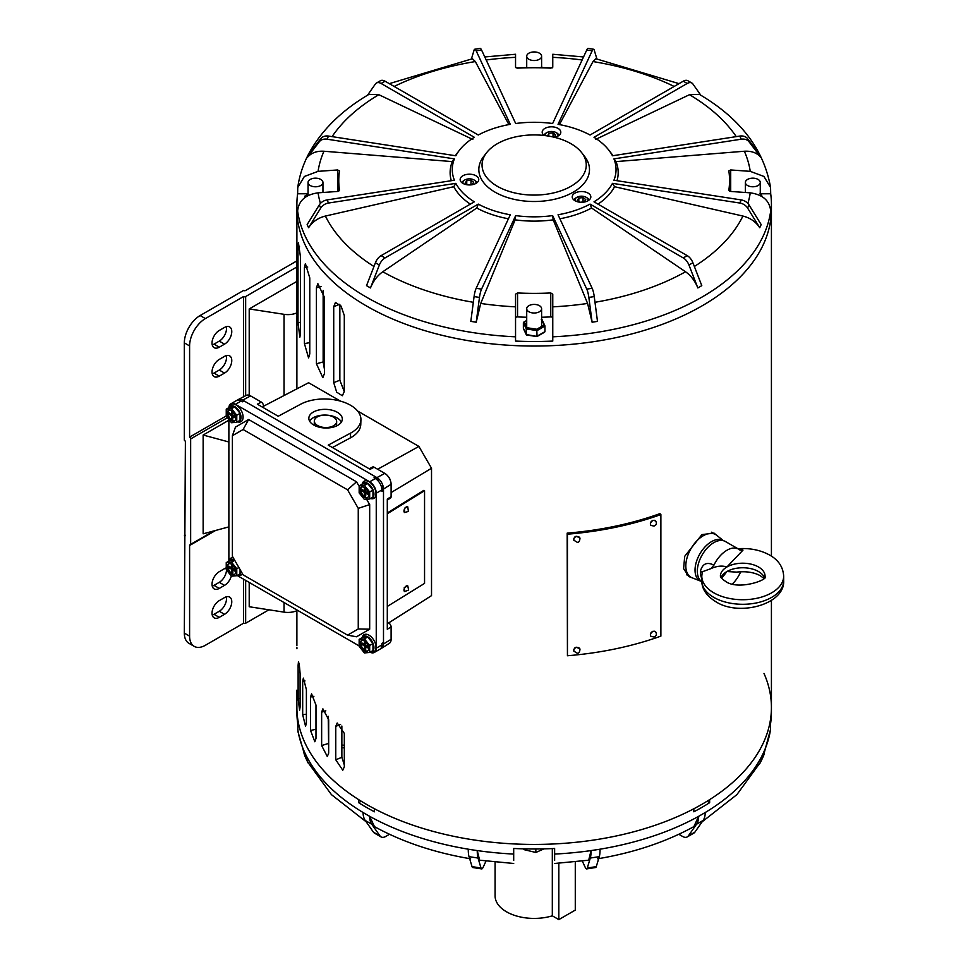 <?xml version="1.0" encoding="UTF-8"?>
<svg xmlns="http://www.w3.org/2000/svg" width="968" height="968" viewBox="0 0 968 968"><rect width="100%" height="100%" fill="white"/><g stroke="black" fill="none" stroke-linecap="round" stroke-linejoin="round"><path stroke-width="1.45" d="M691.975 577.751L688.901 576.601L683.602 568.664L684.715 556.285L701.933 534.602L714.021 533.09L716.054 534.82M361.209 801.226L358.68 802.69L358.68 799.641A237.269 136.984 180 0 1 296.886 707.451A237.269 136.984 0 0 0 366.388 804.311A237.269 136.984 0 0 0 624.953 834.005A237.269 136.984 0 0 0 771.423 707.451A237.269 136.984 180 0 1 709.641 799.641L709.641 802.69L707.112 801.226M296.91 314.89L296.886 209.064A237.269 136.984 0 0 0 366.388 305.924A237.269 136.984 0 0 0 624.953 335.63A237.269 136.984 0 0 0 771.423 209.064L771.423 204.502A237.269 136.984 180 0 1 770.697 215.247L770.697 211C769.633 200.654 762.808 194.604 750.248 192.838L730.707 191.446L728.856 190.139A195.403 112.808 0 0 0 729.557 180.556A195.403 112.808 0 0 0 728.856 170.973L728.844 170.888M296.886 315.858L296.886 388.834M297.999 246.586L297.999 322.562L299.862 337.166L300.516 333.198L300.516 257.234L298.398 242.641L297.999 246.586L299.499 246.465M304.424 267.616L304.424 343.579L308.574 357.918L309.772 353.877L309.772 277.901L305.392 263.611L304.424 267.616L307.727 267.035M316.427 287.811L316.427 363.786L322.84 377.617L324.486 373.466L324.486 297.491L317.867 283.709L316.427 287.811L321.255 286.467M333.718 306.687L333.718 382.65L336.683 392.185L342.357 395.755L344.293 391.495L344.293 315.532L341.087 306.094L335.472 302.5L333.718 306.687L339.659 304.315M296.934 648.741L296.922 647.592M299.318 665.028L298.12 665.125L298.12 698.545L299.596 710.234L300.092 707.076L300.092 673.643C299.306 662.971 298.652 660.128 298.12 665.125L298.447 661.967M302.681 681.303L302.681 714.735L305.561 726.266L306.396 723.048L306.396 689.627L303.371 678.108L302.681 681.303L305.005 680.952M310.559 697.045L310.559 730.477L314.842 741.754L315.979 738.487L315.979 705.055L311.563 693.802L310.559 697.045L313.898 696.295M321.642 712.145L321.642 745.566L327.293 756.492L328.672 753.14L328.672 719.72L322.889 708.842L321.642 712.145L325.817 710.851M344.318 733.393L337.191 722.999L335.763 726.363L335.763 759.783L342.781 770.225L344.318 766.825L344.318 733.393M324.486 369.51L323.143 361.923L323.143 290.497M344.293 391.641L339.853 380.218L339.853 304.533M328.672 747.211L328.2 716.272M344.318 764.998L341.861 757.315L341.861 726.024M701.691 581.526L692.035 577.775A24.66 14.242 -60 0 1 690.922 577.231A24.66 14.242 -60 0 1 685.816 565.941A24.66 14.242 -60 0 1 696.573 541.136A24.66 14.242 -60 0 1 715.582 534.53A24.66 14.242 -60 0 1 716.598 535.219L723.495 540.725M659.898 513.645A237.269 136.984 180 0 1 567.175 533.126L567.442 655.747A239.132 138.061 0 0 0 660.878 636.121L660.878 514.565L659.898 513.645M567.175 533.126L567.442 534.191A239.132 138.061 0 0 0 660.878 514.565M567.442 534.191L567.442 655.747M721.632 578.368L726.932 571.531L736.575 572.112C746.122 571.072 754.084 572.306 760.449 575.791L763.812 578.368M783.669 576.093L783.669 580.655A40.946 23.631 180 0 1 758.392 602.495A40.946 23.631 180 0 1 713.779 597.365A40.946 23.631 180 0 1 701.788 580.655L701.788 576.093A40.946 23.631 180 0 0 713.779 592.803A40.946 23.631 180 0 0 758.392 597.934A40.946 23.631 180 0 0 783.669 576.093C783.1 567.018 778.466 560.036 769.754 555.124C760.545 550.054 749.982 547.912 738.088 548.699L742.988 550.114L726.932 566.982C722.201 565.409 716.852 565.965 710.875 568.652L702.26 571.785L701.788 576.093A5.578 3.751 -1.1 0 0 700.469 574.714L700.469 571.047C702.502 563.666 706.991 561.682 713.936 565.118L710.875 568.652M742.988 550.114L739.939 550.114A23.256 13.431 120 0 0 738.572 549.11A23.256 13.431 120 0 0 726.932 550.26A23.256 13.431 120 0 0 713.936 565.118M738.572 549.11L725.407 541.511A23.256 13.431 120 0 0 713.779 542.673A23.256 13.431 120 0 0 698.678 562.856A23.256 13.431 120 0 0 701.812 581.599M701.788 578.779L700.469 574.714M732.558 583.861A23.256 13.431 120 0 0 739.939 573.395L740.956 571.725M702.09 572.645A5.578 2.65 1 0 0 700.469 571.047M228.871 441.977L203.147 435.043L203.147 533.816L228.871 526.882M249.212 582.433L249.212 606.742L284.048 612.139A14.883 8.591 0 0 0 296.886 610.687M224.528 327.438L219.264 330.475A10.237 5.905 120 0 0 212.585 339.49A10.237 5.905 120 0 0 214.158 347.694A10.237 5.905 120 0 0 219.264 347.185L224.528 344.148A10.237 5.905 120 0 0 231.219 335.122A10.237 5.905 120 0 0 229.646 326.93A10.237 5.905 120 0 0 224.528 327.438M224.528 356.381L219.264 359.418A10.237 5.905 120 0 0 212.585 368.433A10.237 5.905 120 0 0 214.158 376.637A10.237 5.905 120 0 0 219.264 376.129L224.528 373.091A10.237 5.905 120 0 0 231.219 364.077A10.237 5.905 120 0 0 229.646 355.873A10.237 5.905 120 0 0 224.528 356.381M205.385 318.581A22.337 12.899 120 0 0 189.595 345.927L184.331 342.89A22.337 12.899 -60 0 1 200.122 315.544L205.385 318.581L243.549 296.547L243.549 396.795M189.595 345.927L189.595 437.1L226.246 415.938M243.549 296.547A1.488 0.859 0 0 0 245.654 296.547L296.934 266.938M296.934 260.864L245.654 290.473A1.488 0.859 180 0 1 243.549 290.473L200.122 315.544M226.294 326.664A10.237 5.905 -60 0 1 219.264 341.111L214.001 344.148A10.237 5.905 -60 0 1 212.246 344.911M226.294 355.619A10.237 5.905 -60 0 1 219.264 370.054L214.001 373.091A10.237 5.905 -60 0 1 212.246 373.854M184.331 342.89L184.331 440.137A1.488 0.859 -120 0 1 185.384 441.965L184.331 633.108L189.595 636.145A22.337 12.899 120 0 0 194.217 646.37A22.337 12.899 120 0 0 205.385 645.269L243.549 623.235A1.488 0.859 0 0 0 245.654 623.235L268.923 609.792M189.595 636.145L189.595 544.984A1.488 0.859 -120 0 0 190.345 545.057A1.488 0.859 -120 0 0 190.648 544.367L190.648 438.928A1.488 0.859 -120 0 0 189.595 437.1M228.871 420.197L203.147 435.043M296.934 281.373L249.212 308.937L249.212 395.271M226.5 569.971A10.237 5.905 -60 0 1 219.264 582.325L214.001 585.362A10.237 5.905 -60 0 1 212.246 586.124M226.294 596.82A10.237 5.905 -60 0 1 219.264 611.268L214.001 614.305A10.237 5.905 -60 0 1 212.246 615.067M194.217 646.37L188.954 643.333A22.337 12.899 -60 0 1 184.331 633.108M184.331 535.861A1.488 0.859 -120 0 0 185.082 535.933A1.488 0.859 -120 0 0 185.384 535.256M226.246 567.889A10.237 5.905 120 0 0 224.528 568.639L219.264 571.689A10.237 5.905 120 0 0 212.585 580.703A10.237 5.905 120 0 0 214.158 588.907A10.237 5.905 120 0 0 219.264 588.399L224.528 585.362A10.237 5.905 120 0 0 231.328 575.972M224.528 597.595L219.264 600.632A10.237 5.905 120 0 0 212.585 609.646A10.237 5.905 120 0 0 214.158 617.85A10.237 5.905 120 0 0 219.264 617.342L224.528 614.305A10.237 5.905 120 0 0 231.219 605.29A10.237 5.905 120 0 0 229.646 597.087A10.237 5.905 120 0 0 224.528 597.595M243.549 579.166L243.549 623.235M249.212 308.937L284.048 314.322A14.883 8.591 0 0 0 296.934 312.858M358.68 802.69A237.269 136.984 0 0 0 366.388 807.348A237.269 136.984 0 0 0 374.471 811.801L374.471 808.764A237.269 136.984 180 0 0 693.85 808.764L693.85 811.801A237.269 136.984 0 0 0 709.641 802.69M763.982 673.401A237.269 136.984 180 0 1 771.423 707.451L771.423 712A237.269 136.984 0 0 1 770.54 723.822L770.54 729.412A237.269 136.984 180 0 1 764.502 750.442A237.269 136.984 180 0 1 763.341 753.043A237.269 136.984 180 0 1 762.094 755.633A237.269 136.984 180 0 1 705.188 812.539A237.269 136.984 180 0 1 701.933 814.451A237.269 136.984 180 0 1 698.618 816.339A237.269 136.984 180 0 1 600.051 849.19A237.269 136.984 180 0 1 595.574 849.904A237.269 136.984 180 0 1 591.061 850.582A237.269 136.984 180 0 1 554.628 854.066L554.628 848.476A237.269 136.984 0 0 1 513.693 848.476L513.693 854.066A237.269 136.984 180 0 1 477.26 850.582A237.269 136.984 180 0 1 472.747 849.904A237.269 136.984 180 0 1 468.27 849.19A237.269 136.984 180 0 1 369.703 816.339A237.269 136.984 180 0 1 366.388 814.451A237.269 136.984 180 0 1 363.133 812.539L363.097 812.551A22.337 12.899 120 0 0 365.214 820.453L373.43 832.153A9.305 5.372 120 0 0 374.483 833.121L381.065 836.921A9.305 5.372 120 0 0 385.712 836.461L389.487 834.283M764.502 750.442L760.606 762.07L736.878 794.643L702.163 821.784M296.886 690.16L296.886 712A237.269 136.984 0 0 0 297.781 723.822L297.938 731.614L304.956 756.117M363.133 812.539A237.269 136.984 180 0 1 306.227 755.633L307.715 762.07L331.443 794.643L366.158 821.784M381.065 836.921A9.305 5.372 120 0 1 380.013 835.953L371.785 824.252A22.337 12.899 120 0 1 369.679 816.351L374.447 826.624C402.422 841.979 434.487 852.711 470.617 858.798M600.051 849.19L591.061 850.582L588.689 860.189L554.628 863.48M554.628 854.066L554.628 860.407M705.188 812.539L698.618 816.339L693.875 826.624C665.899 841.979 633.834 852.711 597.692 858.798M486.021 861.048L483.117 867.316A9.305 1.972 98.8 0 1 481.689 868.913A9.305 1.972 98.8 0 1 481.023 868.018L478.023 858.047A22.337 4.719 98.8 0 1 477.248 850.606L479.632 860.189L513.693 863.48M513.693 860.407L513.693 854.066M344.318 747.865L341.861 747.683M698.642 816.351A22.337 12.899 60 0 1 696.524 824.252L688.308 835.953A9.305 5.372 60 0 1 687.256 836.921A9.305 5.372 60 0 1 682.609 836.461L678.834 834.283M591.073 850.606A22.337 4.719 81.2 0 1 590.298 858.047L587.286 868.018A9.305 1.972 81.2 0 1 586.632 868.913A9.305 1.972 81.2 0 1 585.204 867.316L582.288 861.048M307.497 761.707A22.337 17.618 155.1 0 1 306.178 755.633L306.227 755.633A237.269 136.984 180 0 1 304.981 753.043A237.269 136.984 180 0 1 303.819 750.442L303.771 750.454A22.337 17.618 155.1 0 0 305.089 756.516L307.497 761.707A22.337 17.618 155.1 0 0 308.235 763.099M763.365 756.117L770.54 729.412M705.224 812.551A22.337 12.899 60 0 1 703.107 820.453L694.879 832.153A9.305 5.372 60 0 1 693.838 833.121L687.256 836.921M600.063 849.214A22.337 4.719 81.2 0 1 599.289 856.656L596.276 866.626A9.305 1.972 81.2 0 1 595.61 867.522L586.632 868.913M468.27 849.19L468.258 849.214A22.337 4.719 98.8 0 0 469.032 856.656L472.045 866.626A9.305 1.972 98.8 0 0 472.699 867.522L481.689 868.913M477.248 850.606L468.258 849.214M369.679 816.351L363.097 812.551M306.178 755.633L303.771 750.454M762.094 755.633L762.143 755.633A22.337 17.618 24.9 0 1 760.824 761.707A22.337 17.618 24.9 0 1 760.086 763.099M764.551 750.454A22.337 17.618 24.9 0 1 763.232 756.516L760.824 761.707M583.535 56.955L552.764 54.269L552.764 67.228L550.756 68.147A195.403 112.808 0 0 0 517.565 68.147L515.545 67.228L515.545 54.269L484.786 56.955M557.822 136.137A6.51 3.763 0 0 0 556.104 132.58A6.51 3.763 0 0 0 553.986 131.769A6.51 3.763 0 0 0 546.896 132.58L546.23 132.955A7.442 4.295 180 0 0 544.113 135.472A9.305 5.372 180 0 1 542.189 132.205A9.305 5.372 180 0 1 547.936 127.231A9.305 5.372 180 0 1 558.076 128.405A9.305 5.372 180 0 1 560.799 132.205A9.305 5.372 180 0 1 554.458 137.299M462.873 183.376A9.305 5.372 180 0 1 460.139 179.576A9.305 5.372 180 0 1 465.886 174.603A9.305 5.372 180 0 1 476.026 175.777A9.305 5.372 180 0 1 478.749 179.576A9.305 5.372 180 0 1 473.013 184.537A9.305 5.372 180 0 1 462.873 183.376M574.956 200.715A9.305 5.372 180 0 1 572.221 196.915A9.305 5.372 180 0 1 577.969 191.942A9.305 5.372 180 0 1 588.108 193.116A9.305 5.372 180 0 1 590.831 196.915A9.305 5.372 180 0 1 585.096 201.876A9.305 5.372 180 0 1 574.956 200.715M497.31 186.279A52.103 30.081 0 0 0 563.703 189.776A52.103 30.081 0 0 0 581.732 152.726A52.103 30.081 0 0 0 570.999 143.736A52.103 30.081 0 0 0 486.589 152.726A52.103 30.081 0 0 0 497.31 186.279M486.589 152.726L483.649 156.526A55.333 31.944 0 0 0 495.035 192.148A55.333 31.944 0 0 0 565.542 195.875A55.333 31.944 0 0 0 584.672 156.526L581.732 152.726M296.886 204.502A237.269 136.984 180 0 1 297.624 193.769L297.757 187.502L304.375 176.466L318.073 171.348L337.614 169.957L339.466 170.973A195.403 112.808 0 0 0 338.764 180.556A195.403 112.808 0 0 0 339.466 190.139L337.614 191.446L318.073 192.838C305.537 194.58 298.713 200.63 297.624 211L297.624 215.247A237.269 136.984 180 0 1 296.886 204.502L296.886 209.064A237.269 136.984 0 0 0 366.388 305.924A237.269 136.984 0 0 0 624.953 335.63A237.269 136.984 0 0 0 771.423 209.064L771.423 556.152M760.872 193.769L770.697 193.769L770.564 187.502C763.958 149.435 740.217 118.386 699.344 94.356L689.482 94.695L595.514 139.452M770.697 193.769A237.269 136.984 180 0 1 771.423 204.502M297.624 211A237.269 136.984 0 0 0 366.388 297.115A237.269 136.984 0 0 0 515.545 336.816L515.545 341.075A237.269 136.984 180 0 0 552.764 341.075L552.764 336.816A237.269 136.984 0 0 0 770.697 211M366.521 285.645L375.415 262.727L379.359 265.014L370.478 287.944L366.521 285.645L370.478 287.919C373.297 280.974 377.399 275.577 382.784 271.766L476.752 208.023A84.034 48.509 0 0 0 508.43 218.78M307.146 224.588L307.86 226.149L307.146 224.588L319.283 204.938L320.735 208.047L308.586 227.698L307.86 226.149L308.586 227.722C312.434 221.793 318.036 217.909 325.405 216.058L453.762 186.703A84.034 48.509 0 0 0 470.315 204.139M612.925 155.703A84.034 48.509 0 0 0 610.869 152.799L608.908 150.258A81.881 47.275 0 0 0 594.001 137.287L687.207 83.478L683.263 81.203L590.056 135.012A81.881 47.275 0 0 0 558.04 124.34L592.15 50.832L586.765 49.997L552.643 123.505A81.881 47.275 0 0 0 515.678 123.505L481.556 49.997L476.171 50.832L510.281 124.34A81.881 47.275 0 0 0 478.265 135.012L385.058 81.203L381.114 83.478L474.32 137.287A81.881 47.275 0 0 0 459.413 150.258A81.881 47.275 0 0 0 455.831 155.775L328.515 136.077L327.063 139.198L454.391 158.885A81.881 47.275 0 0 0 454.391 180.229L327.063 199.928L328.515 203.038L455.831 183.351A81.881 47.275 0 0 0 474.32 201.828L381.114 255.637L385.058 257.924L478.265 204.103A81.881 47.275 0 0 0 510.281 214.775L476.171 288.295L481.556 289.129L515.678 215.61A81.881 47.275 0 0 0 552.643 215.61L586.765 289.129L592.15 288.295L558.04 214.775A81.881 47.275 0 0 0 590.056 204.103L683.263 257.924L687.207 255.637L594.001 201.828A81.881 47.275 0 0 0 612.478 183.351L739.806 203.038L741.246 199.928L613.93 180.229A81.881 47.275 0 0 0 613.93 158.885L741.246 139.198L739.806 136.077L612.478 155.775A81.881 47.275 0 0 0 608.908 150.258M741.246 139.198A9.305 7.333 155.1 0 1 749.038 141.788L761.175 157.711C757.327 152.968 751.725 150.814 744.356 151.238L615.999 161.608L613.93 158.885M617.003 180.713A84.034 48.509 0 0 0 615.999 161.608M729.388 191.035L728.856 190.321M728.856 170.973L730.707 169.957L750.248 171.348L763.933 176.454L770.564 187.502M739.806 203.038A9.305 7.333 -155.1 0 1 747.586 208.047L759.735 227.722L761.175 224.588L759.735 227.722C755.887 221.793 750.273 217.909 742.916 216.058L614.559 186.703L612.478 183.351M598.006 204.139A84.034 48.509 0 0 0 614.559 186.703M683.263 257.924A9.305 5.372 -120 0 1 688.95 265.014L697.843 287.944L701.788 285.645L697.843 287.944C695.024 280.974 690.922 275.577 685.538 271.766L591.569 208.023L590.056 204.103M559.891 218.78A84.034 48.509 0 0 0 591.569 208.023M586.765 289.129A9.305 1.972 -98.8 0 1 588.846 297.418L592.101 322.223L597.486 321.376L592.101 322.223L587.588 303.444L553.2 219.857L552.643 215.61M470.823 321.376L473.521 321.787L470.823 321.388L474.078 296.583L479.475 297.418L476.22 322.199L473.521 321.787L476.22 322.223L480.721 303.444L515.121 219.857A84.034 48.509 0 0 0 553.2 219.857M515.545 336.816L515.545 294.175L517.565 292.965A195.403 112.808 0 0 0 550.756 292.965L552.764 294.175L552.764 336.816L552.764 306.844A216.88 125.211 0 0 0 587.588 303.444M515.121 219.857L515.678 215.61M476.752 208.023L478.265 204.103M453.762 186.703L455.831 183.351M328.515 136.077A9.305 7.333 24.9 0 0 320.735 138.678L308.586 154.577L307.146 157.711C310.994 152.968 316.596 150.814 323.965 151.238L452.31 161.608A84.034 48.509 0 0 0 451.306 180.713M452.31 161.608L454.391 158.885M459.413 150.258L457.453 152.799A84.034 48.509 0 0 0 455.384 155.703M297.757 187.502C299.499 175.002 303.565 163.023 309.929 151.577C322.792 129.01 342.466 109.941 368.977 94.356L378.839 94.695L472.795 139.452M389.305 83.647L472.42 58.745L475.336 61.565L508.878 124.594M679.016 83.647L595.901 58.745L592.985 61.565L559.431 124.594M516.162 67.917A237.269 136.984 180 0 1 526.713 67.591M542.249 67.603A237.269 136.984 180 0 1 552.159 67.917M541.608 317.238A195.403 112.808 0 0 0 550.756 316.911A1.863 1.077 180 0 1 552.764 317.988M515.545 317.988A1.863 1.077 180 0 1 517.565 316.911A195.403 112.808 0 0 0 526.713 317.238M297.624 193.769L308.054 193.769M687.207 83.478A9.305 5.372 120 0 1 691.854 83.018A9.305 5.372 120 0 1 692.906 83.986L700.808 95.227M691.854 83.018L687.909 80.743A9.305 5.372 120 0 0 683.263 81.203M592.15 50.832A9.305 1.972 98.8 0 1 593.578 49.235A9.305 1.972 98.8 0 1 594.243 50.142L596.893 58.915M593.578 49.235L588.181 48.4A9.305 1.972 98.8 0 0 586.765 49.997M471.428 58.915L474.078 50.142A9.305 1.972 81.2 0 1 474.744 49.235L480.14 48.4A9.305 1.972 81.2 0 1 481.556 49.997M474.744 49.235A9.305 1.972 81.2 0 1 476.171 50.832M367.513 95.227L375.415 83.986A9.305 5.372 60 0 1 376.467 83.018L380.412 80.743A9.305 5.372 60 0 1 385.058 81.203M376.467 83.018A9.305 5.372 60 0 1 381.114 83.478M320.735 138.678L319.283 141.788A9.305 7.333 24.9 0 1 327.063 139.198M319.283 141.788L307.146 157.687M319.283 204.938A9.305 7.333 -24.9 0 1 327.063 199.928M320.735 208.047A9.305 7.333 -24.9 0 1 328.515 203.038M375.415 262.727A9.305 5.372 -60 0 1 381.114 255.637M379.359 265.014A9.305 5.372 -60 0 1 385.058 257.924M474.078 296.583A9.305 1.972 -81.2 0 1 476.171 288.295M479.475 297.418A9.305 1.972 -81.2 0 1 481.556 289.129M588.846 297.418L594.243 296.583A9.305 1.972 -98.8 0 0 592.15 288.295M594.243 296.583L597.486 321.376M688.95 265.014L692.906 262.727A9.305 5.372 -120 0 0 687.207 255.637M692.906 262.727L701.788 285.645M747.586 208.047L749.038 204.938A9.305 7.333 -155.1 0 0 741.246 199.928M749.038 204.938L761.175 224.588M761.175 157.687L759.735 154.577L747.586 138.678A9.305 7.333 155.1 0 0 739.806 136.077M552.317 848.585L552.317 915.837A39.083 22.566 180 0 1 506.53 911.808A39.083 22.566 180 0 1 495.084 895.86L495.084 862.065M575.282 861.859L575.282 910.101L558.826 919.6L552.317 915.837M558.826 863.238L558.826 919.6M556.406 132.773A7.442 4.295 180 0 1 556.757 132.955A7.442 4.295 180 0 1 558.887 135.472M553.999 137.19L555.741 134.855L553.03 132.918L548.795 133.318L547.707 135.956M546.896 132.58A6.51 3.763 0 0 0 545.008 135.581M548.795 136.125L548.795 133.318M553.03 136.96L553.03 132.918M475.772 183.509A6.51 3.763 0 0 0 474.054 179.951A6.51 3.763 0 0 0 471.936 179.141A6.51 3.763 0 0 0 464.846 179.951A6.51 3.763 0 0 0 463.127 183.509M474.356 180.145A7.442 4.295 180 0 1 474.707 180.326A7.442 4.295 180 0 1 476.837 182.843M462.063 182.843A7.442 4.295 180 0 1 464.18 180.326A7.442 4.295 180 0 1 464.531 180.145M468.234 184.9L472.154 184.537L473.691 182.226L470.98 180.29L466.745 180.677L465.209 183L467.822 184.864M466.745 184.089L466.745 180.677M470.98 184.646L470.98 180.29M587.854 200.848A6.51 3.763 0 0 0 586.136 197.291A6.51 3.763 0 0 0 584.019 196.48A6.51 3.763 0 0 0 576.928 197.291A6.51 3.763 0 0 0 575.21 200.848M586.439 197.484A7.442 4.295 180 0 1 586.789 197.666A7.442 4.295 180 0 1 588.919 200.182M574.145 200.182A7.442 4.295 180 0 1 576.262 197.666A7.442 4.295 180 0 1 576.613 197.484M580.316 202.239L584.236 201.876L585.773 199.565L583.063 197.629L578.828 198.017L577.291 200.34L579.905 202.203M578.828 201.429L578.828 198.017M583.063 201.985L583.063 197.629M537.01 304.751A7.442 4.295 180 0 1 541.608 308.719A7.442 4.295 180 0 1 531.311 312.688A7.442 4.295 180 0 1 526.713 308.719A7.442 4.295 180 0 1 537.01 304.751M523.761 848.863L523.93 849.614L535.849 852.469L535.849 848.984M535.849 852.469L543.943 848.875M523.93 849.614L523.93 848.863M755.669 178.499A7.442 4.295 180 0 1 760.267 182.48A7.442 4.295 180 0 1 749.97 186.449A7.442 4.295 180 0 1 745.372 182.48A7.442 4.295 180 0 1 755.669 178.499M318.351 178.499A7.442 4.295 180 0 1 322.949 182.48A7.442 4.295 180 0 1 312.652 186.449A7.442 4.295 180 0 1 308.054 182.48A7.442 4.295 180 0 1 318.351 178.499M537.01 52.26A7.442 4.295 180 0 1 541.608 56.229A7.442 4.295 180 0 1 531.311 60.21A7.442 4.295 180 0 1 526.713 56.229A7.442 4.295 180 0 1 537.01 52.26M333.391 417.063A11.168 6.219 1.7 0 0 321.315 415.454A11.168 6.219 1.7 0 0 314.334 420.971A11.168 6.219 1.7 0 0 317.613 425.545A11.168 6.219 1.7 0 0 329.689 427.154A11.168 6.219 1.7 0 0 336.658 421.637A11.168 6.219 1.7 0 0 333.391 417.063M314.334 420.971L314.249 424.069A11.168 6.219 1.7 0 0 314.479 425.436M313.741 425.037A16.746 9.329 1.7 0 0 331.855 427.457A16.746 9.329 1.7 0 0 342.321 419.18A16.746 9.329 1.7 0 0 337.409 412.32A16.746 9.329 1.7 0 0 319.295 409.9A16.746 9.329 1.7 0 0 308.84 418.176A16.746 9.329 1.7 0 0 313.741 425.037M341.426 422.012A16.746 9.329 1.7 0 0 337.239 418.043A16.746 9.329 1.7 0 0 309.554 421.068M369.231 468.79L372.619 467.024A3.013 1.742 60 0 1 374.084 467.205L370.139 469.323L328.225 445.123L350.573 433.119A35.356 19.687 1.7 0 0 360.919 419.725L360.774 424.468A35.356 19.687 -178.3 0 1 350.44 437.851L332.411 447.531M360.919 419.725A35.356 19.687 1.7 0 0 350.561 405.265A35.356 19.687 1.7 0 0 300.576 404.249L278.215 416.252L257.355 404.2L261.312 402.083A3.013 1.742 60 0 1 263.272 404.709A3.013 1.742 60 0 1 262.848 407.141A3.013 1.742 60 0 1 262.812 407.165L262.848 407.141M336.259 426.089A11.168 6.219 1.7 0 0 336.574 424.722L336.658 421.637M388.507 623.005L431.522 595.635L431.522 468.258L418.902 446.417L357.64 411.037M340.446 401.115L308.598 382.735L263.393 406.294M387.502 623.041L387.466 623.065A3.013 1.742 60 0 1 387.502 623.041A3.013 1.742 60 0 1 389.814 623.9A3.013 1.742 60 0 1 391.108 626.913L387.297 629.273L387.297 499.04L391.108 496.681A3.013 1.742 60 0 1 390.527 498.036L387.297 500.093M431.522 468.258L391.108 492.579M418.902 446.417L377.641 469.25M380.702 648.608A9.305 5.372 -120 0 0 381.682 648.197A9.305 5.372 -120 0 0 383.497 644.01L383.497 489.021A9.305 5.372 -120 0 0 376.915 477.623L242.69 400.135A9.305 5.372 -120 0 0 238.152 399.615A9.305 5.372 -120 0 0 237.317 400.244M238.152 399.615L246.247 395.392A8.918 5.143 60 0 1 250.591 395.9L261.312 402.083M374.084 467.205L384.804 473.388A8.918 5.143 60 0 1 391.108 484.303L391.108 496.681M391.108 626.913L391.108 639.291A8.918 5.143 60 0 1 389.378 643.309L381.682 648.197M387.297 513.766L424.553 490.703L424.553 583.389L387.297 606.452M387.297 512.979L423.875 490.34L424.553 490.703M228.884 407.637A9.305 5.372 60 0 1 230.808 403.85L236.458 400.583A9.305 5.372 60 0 1 241.117 401.042L242.423 401.805L244.009 400.897L375.596 476.873L374.023 477.781L375.33 478.543A9.305 5.372 60 0 1 381.912 489.929L381.912 491.454L383.497 490.546L383.497 642.486L381.912 643.405L381.912 644.918A9.305 5.372 60 0 1 379.988 649.177L374.326 652.444A9.305 5.372 60 0 1 370.091 652.214M230.808 403.85A9.305 5.372 60 0 1 235.454 404.309L369.679 481.81A9.305 5.372 60 0 1 376.249 493.196L376.249 648.185A9.305 5.372 60 0 1 374.326 652.444M347.548 635.141L358.257 628.958L358.257 508.357L347.548 489.808L356.514 481.81L248.619 419.507L235.454 427.106L232.393 435.697L232.393 556.298L243.113 574.847L347.548 635.141L356.514 636.787L369.679 629.188L369.679 504.594L366.594 499.27M347.548 489.808L243.113 429.514L248.619 419.507M243.113 429.514L232.393 435.697M358.257 628.958L369.679 629.188M358.257 508.357L369.679 504.594M359.152 486.359L356.514 481.81M359.152 645.91L237.184 575.488M228.871 561.113L228.871 419.459M383.497 490.546L381.525 487.134M377.568 480.273L375.596 476.873M237.487 575.307A8.797 5.082 -120 0 0 241.008 571.217M242.411 573.637A9.874 5.699 60 0 1 238.6 575.488L237.45 575.331M231.509 564.235A6.05 3.497 -120 0 0 228.484 563.933A6.05 3.497 -120 0 0 227.553 568.785A6.05 3.497 -120 0 0 231.509 574.109A6.05 3.497 -120 0 0 234.534 574.411A6.05 3.497 -120 0 0 235.454 569.571A6.05 3.497 -120 0 0 231.509 564.235M228.835 563.775A6.05 3.497 -120 0 0 228.315 568.7A6.05 3.497 -120 0 0 232.163 573.734A6.05 3.497 -120 0 0 234.837 574.193M234.486 559.915A8.797 5.082 -120 0 0 229.186 560.932L229.585 559.867A9.874 5.699 60 0 1 233.094 557.507M234.692 560.266L229.537 560.726L226.246 562.626L226.246 569.644L231.509 576.19L236.773 575.718L240.064 573.818L240.064 569.571M236.773 575.718L236.773 568.7L238.866 567.502M236.773 568.7L231.509 562.154L234.716 560.303M231.509 562.154L226.246 562.626M229.21 567.841L230.517 567.091L232.828 568.41L232.828 565.76L231.509 564.997L231.509 567.659L229.21 566.328L229.21 567.841L231.509 569.172L231.509 571.834L232.828 572.596L232.828 569.934L235.127 571.265L235.127 569.741L232.828 568.41L232.828 569.934L234.135 569.172L235.127 569.741M232.828 571.072L231.509 571.834M232.828 568.41L231.509 569.172M232.828 565.76L232.828 566.897L231.509 567.659M237.487 421.842A8.797 5.082 -120 0 0 240.863 415.72A8.797 5.082 -120 0 0 234.8 406.62A8.797 5.082 -120 0 0 229.186 407.467L229.585 406.403A9.874 5.699 60 0 1 236.107 404.987A9.874 5.699 60 0 1 242.98 415.55A9.874 5.699 60 0 1 238.6 422.024L237.45 421.866M231.509 410.771A6.05 3.497 -120 0 0 228.484 410.468A6.05 3.497 -120 0 0 227.553 415.32A6.05 3.497 -120 0 0 231.509 420.644A6.05 3.497 -120 0 0 234.534 420.947A6.05 3.497 -120 0 0 235.454 416.107A6.05 3.497 -120 0 0 231.509 410.771M228.835 410.311A6.05 3.497 -120 0 0 228.315 415.236A6.05 3.497 -120 0 0 232.163 420.269A6.05 3.497 -120 0 0 234.837 420.729M234.8 406.79L229.537 407.262L226.246 409.161L226.246 416.179L231.509 422.726L236.773 422.254L240.064 420.354L240.064 413.336L234.8 406.79L231.509 408.69L226.246 409.161M236.773 422.254L236.773 415.236L240.064 413.336M236.773 415.236L231.509 408.69M229.21 414.377L230.517 413.626L232.828 414.945L232.828 412.295L231.509 411.533L231.509 414.195L229.21 412.864L229.21 414.377L231.509 415.708L231.509 418.37L232.828 419.132L232.828 416.47L235.127 417.801L235.127 416.276L232.828 414.945L232.828 416.47L234.135 415.708L235.127 416.276M232.828 417.607L231.509 418.37M232.828 414.945L231.509 415.708M232.828 412.295L232.828 413.433L231.509 414.195M362.056 484.218L362.492 483.141A9.874 5.699 60 0 1 369.014 481.713A9.874 5.699 60 0 1 375.886 492.288A9.874 5.699 60 0 1 371.506 498.75L370.357 498.593A8.797 5.082 -120 0 0 373.769 492.458A8.797 5.082 -120 0 0 367.707 483.359A8.797 5.082 -120 0 0 362.092 484.194M364.416 487.509A6.05 3.497 -120 0 0 361.391 487.206A6.05 3.497 -120 0 0 360.459 492.046A6.05 3.497 -120 0 0 364.416 497.383A6.05 3.497 -120 0 0 367.441 497.685A6.05 3.497 -120 0 0 368.36 492.833A6.05 3.497 -120 0 0 364.416 487.509M361.729 487.049A6.05 3.497 -120 0 0 361.209 491.974A6.05 3.497 -120 0 0 365.069 496.995A6.05 3.497 -120 0 0 367.743 497.455M388.337 476.679A3.872 2.239 60 0 1 390.031 479.596M367.707 483.528L362.443 484L359.152 485.9L359.152 492.918L364.416 499.464L369.679 498.992L372.97 497.092L372.97 490.074L367.707 483.528L364.416 485.428L359.152 485.9M369.679 498.992L369.679 491.974L372.97 490.074M369.679 491.974L364.416 485.428M362.105 491.115L363.423 490.352L365.722 491.684L365.722 489.021L364.416 488.259L364.416 490.921L362.105 489.59L362.105 491.115L364.416 492.446L364.416 495.096L365.722 495.858L365.722 493.196L368.034 494.527L368.034 493.014L365.722 491.684L365.722 493.196L367.041 492.446L368.034 493.014M365.722 494.346L364.416 495.096M365.722 491.684L364.416 492.446M365.722 489.021L365.722 490.159L364.416 490.921M362.056 637.682L362.492 636.605A9.874 5.699 60 0 1 369.014 635.19A9.874 5.699 60 0 1 375.886 645.753A9.874 5.699 60 0 1 371.506 652.214L370.357 652.057A8.797 5.082 -120 0 0 373.769 645.922A8.797 5.082 -120 0 0 367.707 636.823A8.797 5.082 -120 0 0 362.092 637.658M364.416 640.973A6.05 3.497 -120 0 0 361.391 640.671A6.05 3.497 -120 0 0 360.459 645.511A6.05 3.497 -120 0 0 364.416 650.847A6.05 3.497 -120 0 0 367.441 651.149A6.05 3.497 -120 0 0 368.36 646.297A6.05 3.497 -120 0 0 364.416 640.973M361.729 640.514A6.05 3.497 -120 0 0 361.209 645.438A6.05 3.497 -120 0 0 365.069 650.46A6.05 3.497 -120 0 0 367.743 650.92M367.707 636.992L362.443 637.464L359.152 639.364L359.152 646.382L364.416 652.928L369.679 652.456L372.97 650.556L372.97 643.538L367.707 636.992L364.416 638.892L359.152 639.364M369.679 652.456L369.679 645.438L372.97 643.538M369.679 645.438L364.416 638.892M362.105 644.579L363.423 643.817L365.722 645.148L365.722 642.486L364.416 641.724L364.416 644.385L362.105 643.055L362.105 644.579L364.416 645.91L364.416 648.56L365.722 649.322L365.722 646.66L368.034 647.991L368.034 646.479L365.722 645.148L365.722 646.66L367.041 645.91L368.034 646.479M365.722 647.81L364.416 648.56M365.722 645.148L364.416 645.91M365.722 642.486L365.722 643.623L364.416 644.385M542.056 67.324L541.293 67.01M526.713 320.771L523.373 322.695L523.373 328.321L527.028 334.868M527.028 327.728L536.768 329.241L537.046 336.223L544.948 331.661L543.907 332.254L544.948 331.661L544.948 326.034L537.046 330.596L526.265 328.926L523.373 322.695L524.414 322.102L527.028 327.728L526.265 328.926L526.265 334.553L536.768 336.38M542.056 319.815L541.293 319.488M536.768 329.241L543.907 325.115L544.948 326.034L541.608 320.154M308.054 194.532L304.714 196.456L304.714 197.69M306.142 196.686L305.755 195.863L304.714 196.456L305.138 197.375M760.715 193.564L759.953 193.249M340.567 724.415L335.763 726.363M341.861 757.315L335.763 759.783M328.2 743.533L321.642 745.566M315.979 729.255L310.559 730.477M306.396 714.178L302.681 714.735M300.092 698.4L298.12 698.545M339.853 380.218L333.718 382.65M323.143 361.923L316.427 363.786M309.772 342.66L304.424 343.579M300.516 322.356L297.999 322.562M700.905 581.248A23.232 13.407 -60 0 1 695.036 570.104A23.232 13.407 -60 0 1 705.394 546.509A23.232 13.407 -60 0 1 723.399 540.701M576.88 536.526A3.255 2.614 -17.4 0 1 579.989 538.208L576.783 536.357C575.016 536.151 574.012 537.409 573.77 540.156A3.255 2.614 -17.4 0 1 576.88 536.526M576.88 647.447A3.255 2.614 -17.4 0 1 579.989 649.129L576.783 647.277C575.016 647.072 574.012 648.33 573.77 651.077A3.255 2.614 -17.4 0 1 576.88 647.447M653.279 520.469A3.255 2.311 -44.7 0 1 655.59 520.832L652.989 520.348C650.472 521.667 649.794 523.361 650.968 525.418A3.255 2.311 -44.7 0 1 650.774 522.732A3.255 2.311 -44.7 0 1 653.279 520.469M653.279 631.39A3.255 2.311 -44.7 0 1 655.59 631.753L652.989 631.269C650.472 632.588 649.794 634.282 650.968 636.339A3.255 2.311 -44.7 0 1 650.774 633.653A3.255 2.311 -44.7 0 1 653.279 631.39M726.932 566.982A22.337 12.899 180 0 1 758.513 566.982A22.337 12.899 180 0 1 765.059 576.093C770.008 579.457 737.483 591.23 725.008 580.957C721.983 578.949 720.446 577.327 720.398 576.093A22.337 12.899 180 0 1 726.932 566.982M721.027 577.618A22.337 12.899 180 0 1 726.932 571.531A22.337 12.899 180 0 1 758.513 571.531A22.337 12.899 180 0 1 764.43 577.618M284.048 602.544L284.048 612.139M245.654 296.547L245.654 395.706M227.444 417.68L190.648 438.928M214.001 530.887L190.648 544.367M245.654 580.376L245.654 623.235M284.048 314.322L284.048 395.525M219.264 611.268L224.528 614.305M214.001 614.305L219.264 617.342M219.264 582.325L224.528 585.362M214.001 585.362L219.264 588.399M219.264 370.054L224.528 373.091M214.001 373.091L219.264 376.129M219.264 341.111L224.528 344.148M214.001 344.148L219.264 347.185M303.819 750.442A237.269 136.984 180 0 1 297.781 729.412M341.861 745.07L344.318 745.251M703.107 820.453L696.524 824.252M694.879 832.153L688.308 835.953M599.289 856.656L590.298 858.047M596.276 866.626L587.286 868.018M478.023 858.047L469.032 856.656M481.023 868.018L472.045 866.626M371.785 824.252L365.214 820.453M380.013 835.953L373.43 832.153M325.405 216.058A216.88 125.211 0 0 0 373.95 266.49M318.073 192.838A216.88 125.211 0 0 0 320.444 203.413M736.249 136.633A216.88 125.211 0 0 0 689.482 94.695M750.248 171.348A216.88 125.211 0 0 0 744.356 151.238M747.877 203.413A216.88 125.211 0 0 0 750.248 192.838M694.359 266.49A216.88 125.211 0 0 0 742.916 216.058M594.981 302.282A216.88 125.211 0 0 0 685.538 271.766M480.721 303.444A216.88 125.211 0 0 0 515.545 306.844M382.784 271.766A216.88 125.211 0 0 0 473.328 302.282M323.965 151.238A216.88 125.211 0 0 0 318.073 171.348M378.839 94.695A216.88 125.211 0 0 0 332.072 136.633M475.336 61.565A216.88 125.211 0 0 0 394.157 86.454M515.545 57.33A216.88 125.211 0 0 0 486.19 59.98M582.131 59.98A216.88 125.211 0 0 0 552.764 57.33M674.164 86.454A216.88 125.211 0 0 0 592.985 61.565M550.756 316.911L550.756 292.965M517.565 316.911L517.565 292.965M730.707 191.446L730.707 169.957M337.614 191.446L337.614 169.957M749.038 141.788L747.586 138.678M350.44 437.851L350.573 433.119M250.591 395.9L242.69 400.135M384.804 473.388L376.915 477.623M391.108 484.303L383.497 489.021M391.108 639.291L383.497 644.01M404.6 587.854A3.255 1.815 -61.7 0 1 407.746 585.834L404.237 587.661L404.648 591.569A3.255 1.815 -61.7 0 1 404.6 587.854M404.648 512.568A3.255 1.815 -61.7 0 1 404.902 508.321A3.255 1.815 -61.7 0 1 407.746 506.833L408.411 511.37L404.648 512.568L404.503 508.2L407.746 506.833M241.117 401.042L235.454 404.309M381.912 644.918L376.249 648.185M375.33 478.543L369.679 481.81M381.912 489.929L376.249 493.196M761.308 196.153L760.267 193.915M771.423 707.451L771.423 600.596M296.886 645.716L296.886 609.961M715.582 534.53L711.565 532.206M690.922 577.231L686.554 574.714M573.77 540.156L577.097 542.225C578.731 542.625 579.699 541.281 579.989 538.208M573.77 651.077L577.097 653.146C578.731 653.545 579.699 652.202 579.989 649.129M650.968 525.418L653.957 526.072C656.498 525.116 657.042 523.373 655.59 520.832M650.968 636.339L653.957 636.992C656.498 636.036 657.042 634.294 655.59 631.753M783.669 580.655C785.096 604.54 738.62 616.858 715.703 601.624C706.362 595.756 701.727 588.774 701.788 580.655M702.26 571.785L702.127 572.959M738.088 548.699L736.902 548.59M215.634 530.452L190.345 545.057M729.557 191.132L729.557 180.556M338.764 191.132L338.764 180.556M556.104 132.58L556.757 132.955M474.054 179.951L474.707 180.326M464.846 179.951L464.18 180.326M586.136 197.291L586.789 197.666M576.928 197.291L576.262 197.666M541.608 308.719L541.608 326.446M526.713 308.719L526.713 327.063M760.267 182.48L760.267 195.584M745.372 182.48L745.372 192.487M322.949 182.48L322.949 192.487M308.054 182.48L308.054 195.584M541.608 56.229L541.608 67.82M526.713 56.229L526.713 67.82M404.648 591.569L408.641 590.02L407.746 585.834M383.074 486.142L381.501 487.049M379.202 479.426L377.629 480.334M542.007 67.094L542.358 67.845M523.434 328.588L526.314 334.783M526.58 334.976L536.938 336.586M536.974 336.574L544.645 332.145M523.676 322.211L526.713 320.456M542.007 319.573L544.887 325.768M305.017 195.972L308.054 194.217M760.666 193.334L762.24 196.734"/></g></svg>
